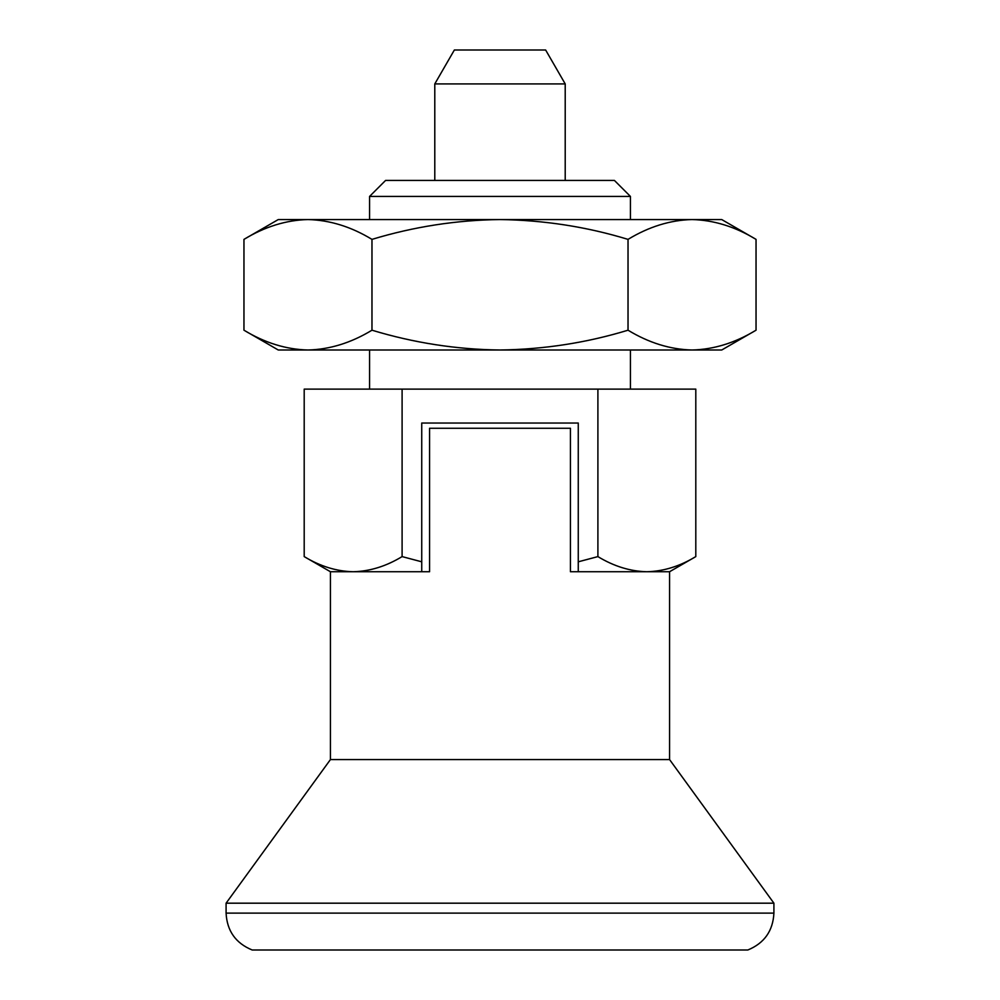 <?xml version="1.0" encoding="UTF-8"?>
<svg xmlns="http://www.w3.org/2000/svg" width="1000" height="1000" viewBox="0 0 1000 1000"><rect width="100%" height="100%" fill="white"/><g stroke="black" fill="none" stroke-linecap="round" stroke-linejoin="round"><path stroke-width="1.5" d="M243.962 239.375C264.862 226.688 286.188 220.087 307.962 219.562C329.787 220.1 351.125 226.7 371.975 239.375L371.975 330.2C351.075 342.875 329.738 349.487 307.962 350C286.137 349.462 264.812 342.863 243.962 330.2L243.962 239.375L278.263 219.562L500 219.562C543.913 220.15 586.587 226.75 628.025 239.375L628.025 330.2C648.875 342.863 670.212 349.462 692.038 350L721.737 350L756.038 330.2C735.138 342.875 713.812 349.487 692.038 350L500 350C543.913 349.425 586.587 342.812 628.025 330.2M628.025 239.375C648.925 226.688 670.263 220.087 692.038 219.562C713.863 220.1 735.188 226.7 756.038 239.375L756.038 330.2M597.9 389.125L695.8 389.125L695.8 556.6C679.812 566.3 663.5 571.337 646.85 571.737C630.163 571.337 613.837 566.287 597.9 556.6L597.9 389.125L402.1 389.125L402.1 556.6L421.737 561.812L421.737 423.038L578.263 423.038L578.263 561.812L597.9 556.6M402.1 389.125L304.2 389.125L304.2 556.6C320.15 566.287 336.463 571.337 353.15 571.737L429.562 571.737L429.562 428.263L570.438 428.263L570.438 571.737L669.562 571.737L695.8 556.6M371.975 239.375C413.963 226.663 456.637 220.062 500 219.562L721.737 219.562L756.038 239.375M371.975 330.2C413.963 342.9 456.637 349.5 500 350L278.263 350L243.962 330.2M578.263 561.812L578.263 571.737M669.562 571.737L669.562 759.562L330.438 759.562L330.438 571.737L353.15 571.737C369.8 571.337 386.125 566.3 402.1 556.6M330.438 759.562L226.088 903.188L773.913 903.188L773.913 913.112L226.088 913.112L226.088 903.188M369.562 196.438L630.438 196.438L614.425 180.438L385.575 180.438L369.562 196.438L369.562 219.562M369.562 350L369.562 389.125M421.737 571.737L421.737 561.812M565.212 83.912L434.787 83.912L454.363 50L545.638 50L565.212 83.912L565.212 180.438M434.787 83.912L434.787 180.438M226.088 913.112C227 930.913 235.7 943.2 252.175 950L747.825 950C764.3 943.213 773 930.913 773.913 913.112M330.438 571.737L304.2 556.6M669.562 759.562L773.913 903.188M630.438 196.438L630.438 219.562M630.438 350L630.438 389.125"/></g></svg>
